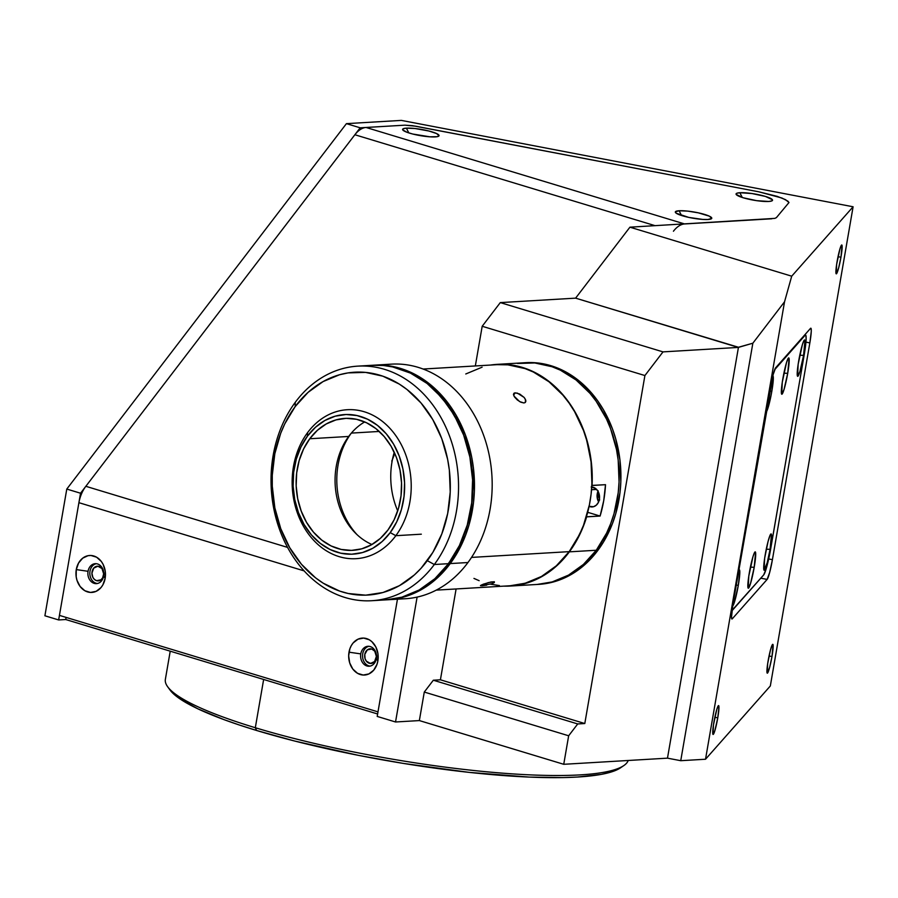 <?xml version="1.0" encoding="UTF-8"?>
<svg xmlns="http://www.w3.org/2000/svg" width="898" height="898" viewBox="0 0 898 898"><rect width="100%" height="100%" fill="white"/><g stroke="black" fill="none" stroke-linecap="round" stroke-linejoin="round"><path stroke-width="1.35" d="M369.28 663.274A7.341 5.859 86.6 0 1 364.667 655.439A7.341 5.859 86.6 0 1 370.077 648.805A7.341 5.859 86.6 0 1 371.738 649.007L374.724 651.173L376.374 656.449L374.589 661.545L370.425 663.476L366.305 661.108L365.059 658.661L364.779 654.406L367.327 649.871L371.738 649.007A7.341 5.859 86.6 0 1 376.363 656.842A7.341 5.859 86.6 0 1 370.941 663.476A7.341 5.859 86.6 0 1 369.28 663.274L372.58 663.072L369.28 663.274M96.557 580.669A7.341 5.859 86.6 0 1 91.944 572.845A7.341 5.859 86.6 0 1 97.354 566.211A7.341 5.859 86.6 0 1 99.027 566.413A7.341 5.859 86.6 0 1 103.64 574.249A7.341 5.859 86.6 0 1 98.23 580.871A7.341 5.859 86.6 0 1 96.557 580.669L99.858 580.478L96.557 580.669L94.458 579.468L92.864 577.358L91.933 573.227L93.718 568.142L97.882 566.211L102.002 568.58L103.652 573.856L102.619 577.874L100.969 579.816L96.557 580.669M771.977 656.561A14.682 1.515 -79.2 0 1 767.285 673.174A14.682 1.515 -79.2 0 1 768.104 660.939A14.682 1.515 -79.2 0 1 772.808 644.326A14.682 1.515 -79.2 0 1 771.977 656.561L769.058 656L771.977 656.561L769.676 667.281L767.251 673.163L767.667 663.678L770.417 650.208L772.089 645.191L773.066 644.73L771.977 656.561M717.771 717.839A14.682 1.515 -79.2 0 1 713.079 734.452A14.682 1.515 -79.2 0 1 713.899 722.216A14.682 1.515 -79.2 0 1 718.591 705.604A14.682 1.515 -79.2 0 1 717.771 717.839L714.842 717.278L717.771 717.839L714.864 730.669L713.046 734.441L713.461 724.955L716.806 709.386L718.299 705.772L718.961 706.951L717.771 717.839M840.955 257.232A14.682 1.515 -79.2 0 1 836.263 273.845A14.682 1.515 -79.2 0 1 837.082 261.61A14.682 1.515 -79.2 0 1 841.785 244.986A14.682 1.515 -79.2 0 1 840.955 257.232L838.025 256.671L840.955 257.232L838.653 267.952L836.229 273.834L836.644 264.349L839.989 248.78L841.482 245.154L842.043 245.401L840.955 257.232M169.531 689.282L173.471 693.817L179.566 698.622L197.953 708.87L223.95 719.624L239.519 725.068L256.592 730.478L255.313 727.728L256.592 730.478A232.066 39.501 9.8 0 0 620.518 767.835L623.841 765.556A234.995 39.995 -170.2 0 1 255.313 727.728L263.642 679.472L255.313 727.728A234.995 39.995 9.8 0 0 492.923 772.37A234.995 39.995 9.8 0 0 628.207 760.483M620.518 767.835A232.066 39.501 9.8 0 0 622.033 766.668M170.227 651.185L165.367 679.359A234.995 39.995 9.8 0 0 255.313 727.728A234.995 39.995 -170.2 0 1 167.668 686.768L170.036 690.023A232.066 39.501 9.8 0 0 256.592 730.478L294.6 741.018L358.448 755.353L403.191 763.39L469.284 772.392L529.09 777.084L562.911 777.589L577.493 777.039L601.29 774.368L610.292 772.28L620.563 767.801M66.104 617.409L65.734 619.53L58.651 619.946L80.539 493.226L360.177 127.808L404.897 125.17L412.586 125.686L758.945 191.846L777.286 196.381L785.514 199.648L788.983 202.533L776.4 217.63L774.817 218.382L629.925 227.183L791.71 276.18L853.1 206.776L401.372 120.399L346.426 123.643L360.177 127.808L404.897 125.17L415.617 126.191L758.945 191.846L781.934 198.031L787.894 201.163L788.983 202.533L776.4 217.63L774.817 218.382L629.925 227.183L791.71 276.18L784.538 301.795L752.85 343.204L738.459 347.257L667.483 758.159L680.74 760.696L752.85 343.204L680.74 760.696L705.525 759.237L784.538 301.795L705.525 759.237L770.327 685.971L853.1 206.776L770.327 685.971L705.525 759.237L680.74 760.696L667.483 758.159L738.459 347.257L575.607 298.147L629.925 227.183L575.607 298.147L500.298 302.604L663.005 351.881L644.91 375.544L482.192 326.266L500.298 302.604L482.192 326.266L644.91 375.544L584.8 723.53L440.413 679.797L433.33 680.224L577.717 723.945L584.8 723.53L440.413 679.797L433.33 680.224L424.283 692.055L419.355 720.578L563.742 764.299L568.659 735.776L424.283 692.055L568.659 735.776L577.717 723.945L433.33 680.224L424.283 692.055L419.355 720.578L395.535 721.981L417.11 597.091L395.535 721.981L377.205 716.424L395.535 721.981L419.355 720.578L563.742 764.299L667.483 758.159L563.742 764.299L568.659 735.776L577.717 723.945L584.8 723.53L644.91 375.544L663.005 351.881L500.298 302.604L575.607 298.147L738.324 347.425L663.005 351.881L738.324 347.425L752.85 343.204L784.538 301.795L791.71 276.18L853.1 206.776L401.372 120.399L346.426 123.643L360.177 127.808L80.539 493.226L66.789 489.062L44.9 615.781L58.651 619.946L44.9 615.781L66.789 489.062L346.426 123.643L66.789 489.062L80.539 493.226L58.651 619.946L65.734 619.53L377.631 713.989L65.734 619.53L66.104 617.409M770.361 387.532A17.623 1.818 -79.2 0 1 775.636 367.798L810.49 328.399A17.623 1.818 -79.2 0 1 810.838 328.208A17.623 1.818 -79.2 0 1 809.85 342.89L772.415 559.667A17.623 1.818 -79.2 0 1 767.128 579.412L732.285 618.801A17.623 1.818 -79.2 0 1 731.926 619.003A17.623 1.818 -79.2 0 1 732.914 604.32L773.133 374.668L775.636 367.798L810.49 328.399L811.152 328.702L811.264 331.553L809.85 342.89L805.944 342.138L809.85 342.89L772.415 559.667L768.688 558.96L772.415 559.667L769.642 572.542L767.128 579.412L760.786 578.2L767.128 579.412L732.285 618.801L731.488 617.375L732.914 604.32L770.361 387.532M397.455 599.19L377.205 716.424L397.455 599.19L377.991 711.867L59.436 615.388L377.991 711.867M456.105 588.953L440.413 679.797L456.105 588.953M475.334 365.946L482.192 326.266L475.334 365.946M597.597 499.501L598.865 493.17M739.862 192.722L742.276 197.481L739.862 192.722L736.686 193.306L736.203 194.473L743.14 197.751L756.621 200.658L768.733 201.466A18.51 3.154 -170.2 0 1 749.662 199.412A18.51 3.154 -170.2 0 1 736.237 194.529A18.51 3.154 -170.2 0 1 739.862 192.722A18.51 3.154 -170.2 0 1 761.908 195.461A18.51 3.154 -170.2 0 1 772.168 200.737A18.51 3.154 -170.2 0 1 768.733 201.466L771.898 200.883L772.392 199.715L765.444 196.438L751.974 193.541L739.862 192.722M406.39 128.145L408.803 132.915L406.39 128.145A18.51 3.154 -170.2 0 1 428.436 130.895A18.51 3.154 -170.2 0 1 438.695 136.159A18.51 3.154 -170.2 0 1 435.261 136.9A18.51 3.154 -170.2 0 1 416.189 134.835A18.51 3.154 -170.2 0 1 402.775 129.952A18.51 3.154 -170.2 0 1 406.39 128.145L403.224 128.74L402.731 129.896L407.075 132.32L412.71 134.026L429.895 136.81L437.169 136.687L439.032 135.789L436.653 133.589L428.952 131.018L415.022 128.515L406.39 128.145M679.113 210.749L681.526 215.509L679.113 210.749A18.51 3.154 -170.2 0 1 701.158 213.488A18.51 3.154 -170.2 0 1 711.418 218.753A18.51 3.154 -170.2 0 1 707.983 219.494A18.51 3.154 -170.2 0 1 688.912 217.428A18.51 3.154 -170.2 0 1 675.498 212.557A18.51 3.154 -170.2 0 1 679.113 210.749L675.341 211.849L676.25 213.241L688.766 217.406L702.618 219.415L707.983 219.494L711.744 218.394L709.375 216.182L698.33 212.837L687.733 211.12L679.113 210.749M103.64 576.022A9.99 7.959 -93.4 0 0 97.523 563.955A9.99 7.959 -93.4 0 0 88.049 571.296L76.274 569.59A18.51 14.75 86.6 0 1 93.819 555.997A18.51 14.75 86.6 0 1 105.145 578.334L103.64 576.022A9.99 7.959 86.6 0 1 96.434 583.633A9.99 7.959 86.6 0 1 88.049 571.296A9.99 7.959 86.6 0 1 95.255 563.686A9.99 7.959 86.6 0 1 103.64 576.022L105.145 578.334A18.51 14.75 86.6 0 1 87.611 591.928A18.51 14.75 86.6 0 1 76.274 569.59L88.049 571.296A9.99 7.959 -93.4 0 0 94.167 583.352A9.99 7.959 -93.4 0 0 103.64 576.022M96.232 563.708A9.99 7.959 -93.4 0 0 90.002 571.184A9.99 7.959 -93.4 0 0 97.399 583.498M376.352 658.616A9.99 7.959 -93.4 0 0 370.234 646.56A9.99 7.959 -93.4 0 0 360.772 653.89L348.996 652.184A18.51 14.75 86.6 0 1 366.53 638.59A18.51 14.75 86.6 0 1 377.867 660.928L376.352 658.616A9.99 7.959 86.6 0 1 369.157 666.226A9.99 7.959 86.6 0 1 360.772 653.89A9.99 7.959 86.6 0 1 367.978 646.291A9.99 7.959 86.6 0 1 376.352 658.616L377.867 660.928A18.51 14.75 86.6 0 1 360.322 674.533A18.51 14.75 86.6 0 1 348.996 652.184L360.772 653.89A9.99 7.959 -93.4 0 0 366.889 665.957A9.99 7.959 -93.4 0 0 376.352 658.616M368.955 646.302A9.99 7.959 -93.4 0 0 362.725 653.778A9.99 7.959 -93.4 0 0 370.122 666.091M59.436 615.388L78.912 502.678L304.13 570.892L78.912 502.678L59.436 615.388M105.145 578.334L105.234 571.128L103.113 564.348L101.317 561.452L96.569 557.187L90.934 555.48L88.049 555.682L82.695 558.163L78.564 563.046L76.274 569.59L76.184 576.797L76.981 580.31L80.113 586.473L84.85 590.738L90.485 592.444L96.153 591.333L100.991 587.584L102.866 584.879L105.145 578.334M377.867 660.928L377.957 653.722L375.835 646.942L371.828 641.632L369.291 639.791L363.656 638.085L357.988 639.185L353.15 642.934L351.275 645.64L349.872 648.76L348.66 655.776L349.704 662.904L352.824 669.066L357.572 673.332L363.207 675.038L368.876 673.927L373.714 670.177L376.98 664.352L377.867 660.928M673.433 231.224A23.505 13.616 -73.2 0 1 684.602 223.95L366.047 127.471A23.505 13.616 106.8 0 0 354.878 134.745L85.838 486.301L287.562 547.398L85.838 486.301A23.505 13.616 106.8 0 0 78.912 502.678M354.878 134.745L655.158 225.69L354.878 134.745M771.775 218.786L684.602 223.95L366.047 127.471L404.897 125.17M772.819 375.835A18.51 1.908 -79.2 0 1 771.831 391.259L769.732 391.191L771.831 391.259L771.18 394.817L768.16 407.434L765.871 412.182M803.587 355.372L799.77 355.238L803.587 355.372A18.51 1.908 -79.2 0 1 797.491 376.172A18.51 1.908 -79.2 0 1 798.704 360.884A18.51 1.908 -79.2 0 1 804.406 340.005A18.51 1.908 -79.2 0 1 803.587 355.372L799.916 371.536L797.626 376.284L798.142 364.341L802.363 344.72L803.71 341.038L804.249 340.151L804.945 340.465L803.587 355.372M787.703 373.321L783.898 373.186L787.703 373.321A18.51 1.908 -79.2 0 1 781.619 394.11A18.51 1.908 -79.2 0 1 782.832 378.833A18.51 1.908 -79.2 0 1 788.534 357.954A18.51 1.908 -79.2 0 1 787.703 373.321L784.044 389.485L781.743 394.233L782.27 382.279L786.491 362.669L788.365 358.1L789.073 358.414L787.703 373.321M738.796 570.275A18.51 1.908 -79.2 0 1 739.155 569.86A18.51 1.908 -79.2 0 1 738.324 585.227L736.225 585.148L738.324 585.227A18.51 1.908 -79.2 0 1 732.622 606.105M754.208 567.278L750.391 567.143L754.208 567.278A18.51 1.908 -79.2 0 1 748.113 588.078A18.51 1.908 -79.2 0 1 749.325 572.789A18.51 1.908 -79.2 0 1 755.027 551.922A18.51 1.908 -79.2 0 1 754.208 567.278L750.537 583.442L748.247 588.201L748.764 576.247L752.984 556.625L754.331 552.944L755.285 551.877L755.566 552.382L754.208 567.278M770.08 549.329L766.275 549.194L770.08 549.329A18.51 1.908 -79.2 0 1 763.985 570.129A18.51 1.908 -79.2 0 1 765.197 554.841A18.51 1.908 -79.2 0 1 770.899 533.973A18.51 1.908 -79.2 0 1 770.08 549.329L767.173 562.844L764.119 570.252L764.636 558.298L768.104 541.326L770.203 535.006L770.742 534.119L771.438 534.433L770.08 549.329M731.949 610.797A23.505 2.425 -79.2 0 1 731.949 610.808L763.693 574.911L731.421 611.044M770.731 548.588A23.505 2.425 -79.2 0 1 763.693 574.911L766.084 569.119L769.912 553.101L804.238 354.62L770.731 548.588M804.485 335.19L805.079 335.313A23.505 2.425 -79.2 0 1 805.551 335.044A23.505 2.425 -79.2 0 1 804.238 354.62L806.123 339.511L805.966 335.706L804.485 335.19M774.693 369.673L805.079 335.313L774.693 369.673M772.493 376.049L773.189 376.363L773.313 379.36L771.831 391.259A18.51 1.908 -79.2 0 1 766.106 412.148M738.459 570.892L739.413 569.815L739.829 571.51L738.324 585.227L734.665 601.391L732.364 606.139M538.8 584.362L553.931 581.814L570.286 575.023L585.17 564.326L598.034 550.148A111.038 88.52 -93.4 0 0 611.931 427.482A111.038 88.52 -93.4 0 0 525.768 362.669L523.994 362.781A111.038 88.52 86.6 0 1 610.157 427.583A111.038 88.52 86.6 0 1 596.261 550.25L598.034 550.148L603.546 541.909L612.458 523.545L615.781 513.6L619.979 492.643L620.832 481.833L619.957 460.09L615.725 438.864L612.391 428.694L603.445 409.746L597.922 401.159L591.771 393.257L577.807 379.854L570.129 374.466L553.774 366.609L536.589 362.859L525.689 362.68M599.606 500.107L599.022 493.653M537.992 584.407A111.038 88.52 -93.4 0 0 538.879 584.351A111.038 88.52 -93.4 0 0 598.034 550.148L596.261 550.25A111.038 88.52 86.6 0 1 537.105 584.463A111.038 88.52 -93.4 0 0 596.261 550.25L583.408 564.438L568.513 575.124L552.169 581.926L537.026 584.463M517.472 363.466L534.815 362.96L552.001 366.721L560.33 370.144L576.033 379.955L589.997 393.358L596.149 401.26L606.509 419.063L610.618 428.795L616.488 449.46L618.194 460.191L619.059 481.945L618.217 492.744L614.008 513.701L610.685 523.657L606.599 533.12L596.261 550.25A111.038 88.52 -93.4 0 0 610.157 427.583A111.038 88.52 -93.4 0 0 523.994 362.781L497.088 364.364A111.038 88.52 86.6 0 1 592.063 485.481L605.51 484.684A111.038 88.52 86.6 0 1 600.1 516.058L586.641 516.855A111.038 88.52 86.6 0 1 569.354 551.843L596.261 550.25L569.354 551.843A111.038 88.52 86.6 0 1 510.199 586.057A111.038 88.52 86.6 0 1 503.756 586.136L514.52 585.664L529.932 582.027L544.502 575.023L557.781 564.842L569.354 551.843L574.664 543.941L583.352 526.363L586.405 516.788L600.1 516.058L588.875 512.657L600.1 516.058L603.725 500.646L605.51 484.684L591.827 485.414L592.152 472.999L591.131 460.539L585.777 436.338L581.511 424.9L576.269 414.101L570.095 404.078L563.091 394.952L555.323 386.847L546.904 379.865L537.936 374.084L528.54 369.594L518.82 366.44L508.908 364.655L498.94 364.285L490.678 365.037A111.038 88.52 86.6 0 1 497.088 364.364M598.191 490.824L597.08 496.403L598.64 501.915M597.989 491.262A9.99 7.959 -93.4 0 0 598.618 501.881M591.535 489.736L596.642 489.432L591.535 489.736M591.737 487.008A9.99 7.959 86.6 0 1 598.899 493.26A9.99 7.959 86.6 0 1 597.496 503.868A9.99 7.959 86.6 0 1 592.175 506.943A9.99 7.959 86.6 0 1 589.088 506.36M587.561 512.736L588.875 512.657L587.696 512.23A16.153 12.875 -93.4 0 0 588.875 512.657L587.561 512.736M588.908 506.281L593.522 506.719L596.339 505.136L598.416 502.33L599.471 498.693L599.314 494.798L597.978 491.24L595.677 488.546L591.187 486.997M348.682 436.45A66.093 52.69 86.6 0 1 364.7 421.925A66.093 52.69 -93.4 0 0 348.682 436.45L309.743 438.752A66.093 52.69 86.6 0 1 344.955 418.389A66.093 52.69 86.6 0 1 396.231 456.959A66.093 52.69 86.6 0 1 387.97 529.977L394.121 519.785L398.532 508.223L401.036 495.752L401.529 482.843L400.003 469.991L396.512 457.688L391.191 446.407L384.232 436.596L375.925 428.615L366.575 422.778L356.54 419.299L346.213 418.333L335.987 419.905L326.255 423.946L317.398 430.31L309.743 438.752L303.591 448.944L299.18 460.506L296.677 472.977L296.172 485.897L297.698 498.749L301.2 511.041L306.521 522.322L313.469 532.132L321.776 540.113L331.137 545.962L341.161 549.43L351.488 550.395L361.714 548.835L371.446 544.794L380.314 538.418L387.97 529.977A66.093 52.69 86.6 0 1 352.757 550.339A66.093 52.69 86.6 0 1 301.47 511.77A66.093 52.69 86.6 0 1 309.743 438.752L348.682 436.45A66.093 52.69 -93.4 0 0 371.952 544.502A66.093 52.69 86.6 0 1 348.682 436.45M395.838 535.691L390.226 532.615A69.909 55.732 86.6 0 1 311.426 534.894A69.909 55.732 86.6 0 1 307.475 436.114L307.531 432.701A74.613 59.481 -93.4 0 0 311.741 538.126A74.613 59.481 -93.4 0 0 395.838 535.691A74.613 59.481 86.6 0 1 356.091 558.679A74.613 59.481 86.6 0 1 298.192 515.138A74.613 59.481 86.6 0 1 307.531 432.701A74.613 59.481 86.6 0 1 347.279 409.713A74.613 59.481 86.6 0 1 405.178 453.266A74.613 59.481 86.6 0 1 395.838 535.691L421.33 534.187L395.838 535.691A74.613 59.481 -93.4 0 0 391.629 430.265A74.613 59.481 -93.4 0 0 307.531 432.701L307.475 436.114A69.909 55.732 86.6 0 1 386.286 433.835A69.909 55.732 86.6 0 1 390.226 532.615L395.838 535.691M390.226 532.615L382.133 541.55L372.76 548.285L362.466 552.562L351.646 554.212L340.724 553.19L330.105 549.52L320.216 543.335L311.426 534.894L304.074 524.511L298.439 512.59L294.746 499.58L293.13 485.975L293.657 472.326L296.306 459.125L300.976 446.901L307.475 436.114L315.58 427.19L324.953 420.455L335.246 416.178L346.067 414.517L356.989 415.55L367.596 419.22L377.486 425.394L386.286 433.835L393.638 444.218L399.262 456.15L402.955 469.16L404.571 482.754L404.044 496.414L401.395 509.604L396.736 521.828L390.226 532.615M373.781 365.183A117.503 93.673 86.6 0 0 372.894 365.25L385.231 365.385L394.39 366.811L403.415 369.359L412.227 372.984L428.851 383.367L436.507 390.013L450.134 405.907L455.982 415.011L465.445 435.047L471.652 456.914L473.459 468.273L474.38 491.285L473.482 502.723L469.037 524.903L465.523 535.433L456.083 554.863L450.257 563.574A117.503 93.673 86.6 0 1 387.655 599.774A117.503 93.673 86.6 0 1 386.769 599.819L403.584 597.091L420.893 589.896L436.641 578.581L450.257 563.574L467.959 562.53L450.257 563.574A117.503 93.673 86.6 0 0 464.951 433.768A117.503 93.673 86.6 0 0 373.781 365.183L391.483 364.139A117.503 93.673 -93.4 0 1 482.653 432.713A117.503 93.673 -93.4 0 1 467.959 562.53A117.503 93.673 86.6 0 1 396.478 598.73M387.655 599.774L405.357 598.73A117.503 93.673 -93.4 0 0 467.959 562.53A117.503 93.673 86.6 0 0 480.61 427.706A117.503 93.673 86.6 0 0 382.66 365.194M435.16 390.54L448.719 406.356L459.63 425.102L463.952 435.35L470.137 457.104L472.831 479.846L471.955 502.689L467.532 524.746L459.72 545.198L454.646 554.56L446.082 566.795A116.908 93.201 -93.4 0 0 448.843 563.226L448.809 563.237A116.908 93.201 -93.4 0 0 435.687 391.057M371.727 600.717A117.503 93.673 86.6 0 1 280.546 532.144A117.503 93.673 86.6 0 1 295.251 402.338A117.503 93.673 -93.4 0 0 301.885 568.355A117.503 93.673 -93.4 0 0 434.318 564.516L427.302 560.666A111.621 88.992 86.6 0 1 301.492 564.314A111.621 88.992 86.6 0 1 295.184 406.592L284.801 423.811L280.681 433.33L274.822 453.726L272.274 475.267L272.285 486.211L274.855 507.92L280.76 528.686L289.751 547.735L301.492 564.314L315.524 577.796L323.235 583.206L339.68 591.097L348.256 593.511L365.699 595.161L382.975 592.512L399.408 585.676L414.371 574.933L421.128 568.21L432.847 552.393L441.805 533.928L447.675 513.544L450.224 492.003L449.348 470.137L447.631 459.349L441.737 438.572L432.746 419.534L421.005 402.955L406.962 389.474L399.251 384.063L382.806 376.161L365.531 372.389L348.087 372.894L339.523 374.758L323.078 381.583L308.115 392.336L295.184 406.592L295.251 402.338L295.184 406.592A111.621 88.992 86.6 0 1 421.005 402.955A111.621 88.992 86.6 0 1 427.302 560.666L434.318 564.516A117.503 93.673 86.6 0 1 371.727 600.717L385.882 599.875A117.503 93.673 -93.4 0 0 448.484 563.675A117.503 93.673 -93.4 0 0 463.188 433.869A117.503 93.673 -93.4 0 0 372.008 365.295L357.853 366.126A117.503 93.673 86.6 0 1 449.022 434.711A117.503 93.673 86.6 0 1 434.318 564.516L448.484 563.675L434.318 564.516A117.503 93.673 -93.4 0 0 427.684 398.499A117.503 93.673 -93.4 0 0 295.251 402.338A117.503 93.673 86.6 0 1 357.853 366.126M385.803 599.886L401.821 597.192L419.119 590.008L434.879 578.682L448.484 563.675L459.417 545.546L467.263 525.004L471.708 502.824L472.595 479.869L469.879 457.026L463.671 435.16L454.208 415.112L441.85 397.657L427.078 383.468L410.453 373.097L392.617 366.923L383.457 365.497L371.929 365.295M513.476 394.592L513.914 393.29L515.261 392.83L513.577 395.098L515.261 392.83L519.729 394.042L524.163 397.455L525.79 400.373L525.33 402.45L523.949 402.966L520.806 402.203L517.293 399.936L514.543 397.006L513.465 394.413L514.475 392.976L517.304 393.088L524.163 397.455L525.465 399.442L525.33 402.45L523.949 402.966L519.616 401.586L513.948 396.029M510.109 585.765L525.195 583.229L541.505 576.449L556.356 565.785L569.186 551.641L471.517 557.411L569.186 551.641A110.746 88.285 -93.4 0 0 583.038 429.3A110.746 88.285 -93.4 0 0 497.11 364.667L423.138 369.033M525.869 401.204L525.33 402.45M486.716 585.137L481.923 585.81L481.676 584.822L481.923 585.81L480.464 585.507L488.344 582.589L494.36 581.769L491.992 583.711L480.666 585.788L483.135 584.239L490.97 581.971L494.36 581.769L494.327 582.544L491.992 583.711M393.986 453.164L393.829 455.982L391.786 461.134M473.953 578.413L479.139 580.68M490.757 584.228L499.389 585.575M436.215 590.132L510.187 585.754A110.746 88.285 -93.4 0 0 569.186 551.641L579.491 534.557L583.565 525.117L589.391 504.878L591.075 494.293L591.917 483.506L591.052 461.819L586.821 440.649L583.498 430.512L574.574 411.61L569.074 403.045L562.934 395.165L549.004 381.796L533.333 372.008L525.038 368.595L507.898 364.846L497.021 364.667M482.091 367.192L465.781 373.972M513.465 394.413L513.914 393.29M357.123 534.737A70.504 56.204 86.6 0 1 351.129 433.364A70.504 56.204 -93.4 0 0 357.123 534.737M394.256 452.289A70.504 56.204 -93.4 0 0 397.713 510.872M351.365 433.094L379.259 431.444L351.365 433.094M804.743 334.887L805.551 335.044M538.879 584.351L510.199 586.057"/></g></svg>

